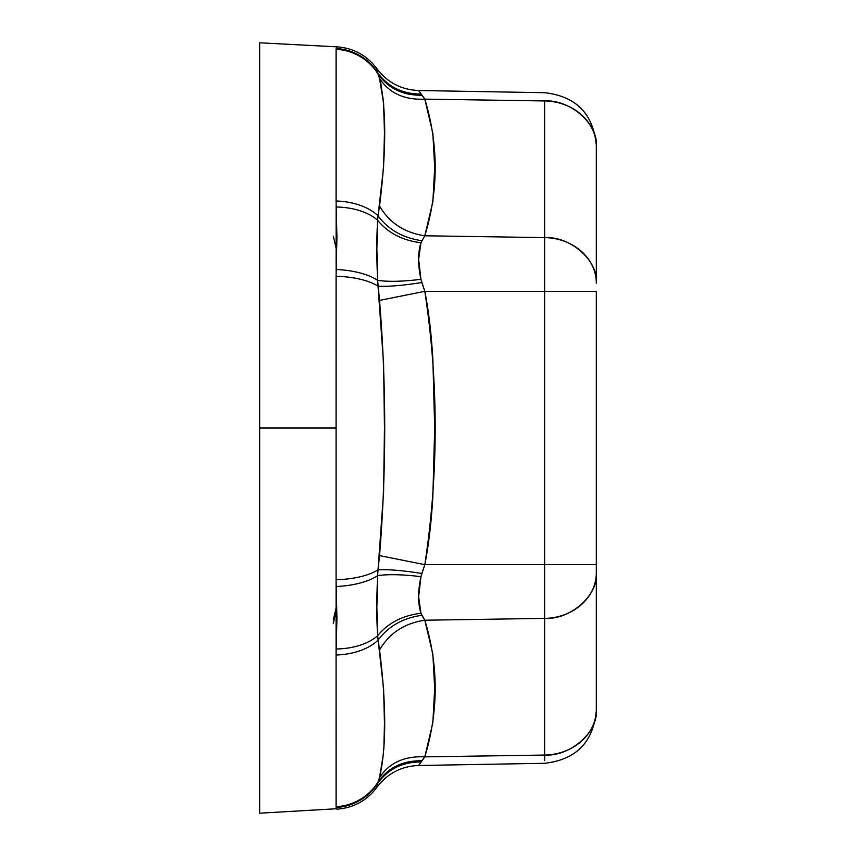 <?xml version="1.0" encoding="UTF-8"?>
<svg xmlns="http://www.w3.org/2000/svg" width="856" height="856" viewBox="0 0 856 856"><rect width="100%" height="100%" fill="white"/><g stroke="black" fill="none" stroke-linecap="round" stroke-linejoin="round"><path stroke-width="1.28" d="M544.63 257.656L544.63 260.224M544.63 760.588L544.63 755.056L424.811 756.865L432.858 722.71L424.811 756.865L418.638 765.489C401.282 766.216 387.351 773.503 376.865 787.349L377.624 783.422A52.601 52.355 167.5 0 1 336.14 807.486L336.076 655.011L336.932 618.578L336.076 579.694L336.076 276.306L336.932 237.422L336.076 200.989L336.076 49.295L336.932 46.845L336.14 48.514A52.601 52.355 12.5 0 1 377.624 72.578L376.865 68.651C366.764 55.298 353.453 48.032 336.932 46.845L259.689 42.8L259.689 813.2L336.633 808.738M544.63 597.199L544.63 564.66L424.811 564.66L420.949 576.666L418.638 596.76L420.949 613.26L424.811 620.215C438.647 665.551 438.647 711.101 424.811 756.865L544.63 755.056L544.63 618.396L424.811 620.215L432.858 654.123L434.688 688.374L432.858 722.721M383.852 748.861L384.462 723.234L383.595 688.727L377.624 635.74A52.601 30.442 -178.5 0 1 336.14 648.987A52.601 30.442 1.5 0 0 377.624 635.74L376.865 607.781L377.624 575.671A52.601 21.914 178.7 0 1 336.14 586.499A52.601 21.914 -1.3 0 0 377.624 575.671L378.042 569.818A52.601 20.929 180 0 1 336.076 579.694A52.601 20.929 0 0 0 378.042 569.818L383.595 492.082L384.462 427.893L383.595 363.854L378.042 286.182A52.601 20.929 180 0 0 336.076 276.306A52.601 20.929 0 0 1 378.042 286.182L377.624 280.329A52.601 21.914 -178.7 0 0 336.14 269.501A52.601 21.914 1.3 0 1 377.624 280.329L376.865 248.433L377.624 220.26A52.601 30.442 178.5 0 0 336.14 207.013A52.601 30.442 -1.5 0 1 377.624 220.26L378.042 215.776A52.601 31.319 180 0 0 336.076 200.989A52.601 31.319 0 0 1 378.042 215.776L383.595 167.23L384.462 132.659L383.595 103.116L379.529 78.42L378.042 73.958A52.601 52.259 180 0 0 336.076 49.295A52.601 52.259 0 0 1 378.042 73.958L377.624 72.578A52.601 52.355 -167.5 0 0 336.14 48.514L336.076 655.011A52.601 31.319 -0 0 0 378.042 640.224C388.228 626.335 402.834 618.032 421.837 615.314L424.811 620.215L544.63 618.396L544.63 291.34L424.811 291.34C428.621 310.578 431.306 333.262 432.858 359.402L434.688 427.968L432.858 496.608C431.306 522.738 428.621 545.422 424.811 564.66L596.311 564.66L596.311 710.705L596.311 572.857C598.579 595.145 570.417 619.969 544.63 618.396L544.63 755.056A52.601 45.55 0 0 0 596.311 709.517L596.311 710.705C593.304 742.206 576.077 759.732 544.63 763.295L418.638 765.489M544.63 291.34L596.311 291.34L544.63 291.34L544.63 237.604A52.601 45.55 -0 0 1 596.311 283.143L596.311 145.295L596.311 283.143C598.579 260.855 570.417 236.031 544.63 237.604L544.63 100.944L424.811 99.136L432.858 133.279L434.688 167.594L432.858 201.888L424.811 235.785L544.63 237.604L424.811 235.785L420.949 242.74L418.638 259.272L420.949 279.334L424.811 291.34L544.63 291.34L544.63 564.66L596.311 564.66L596.311 291.34L596.311 572.857A52.601 45.55 180 0 1 544.63 618.396M596.311 146.483C598.579 124.195 570.417 99.371 544.63 100.944A52.601 45.55 180 0 1 596.311 146.483L596.311 145.295C593.304 113.794 576.077 96.268 544.63 92.705L418.638 90.511L424.811 99.136L544.63 100.944L544.63 237.604M259.689 42.8L259.689 428L336.076 428L259.689 428L259.689 813.2M544.63 100.944C544.63 89.677 544.63 89.677 544.63 100.944M596.311 709.517C598.579 731.805 570.417 756.629 544.63 755.056C544.63 766.323 544.63 766.323 544.63 755.056M380.792 83.021L383.509 101.971L379.529 78.42L378.042 73.958C388.228 88.403 402.834 95.498 421.837 95.219L420.949 94.074C417.824 89.334 417.824 89.334 420.949 94.074C402.384 94.021 387.95 86.852 377.624 72.578L377.624 72.578C376.565 67.314 376.565 67.314 377.624 72.578C387.95 86.852 402.384 94.021 420.949 94.074M383.563 102.72L384.462 132.766M384.462 720.452L384.44 717.777M424.811 756.865C404.439 755.88 389.341 762.782 379.529 777.58C389.341 762.782 404.439 755.88 424.811 756.865L421.837 760.781C402.834 760.503 388.228 767.597 378.042 782.042L379.529 777.58C386.441 747.491 386.441 704.959 379.529 649.982C389.341 633.183 404.439 623.264 424.811 620.215C404.439 623.264 389.341 633.183 379.529 649.982L377.624 635.74C387.95 623.061 402.384 615.56 420.949 613.26L421.837 615.314C402.834 618.032 388.228 626.335 378.042 640.224A52.601 31.319 180 0 1 336.076 655.011L336.076 806.705A52.601 52.259 0 0 0 378.042 782.042A52.601 52.259 180 0 1 336.076 806.705L336.14 807.486A52.601 52.355 -12.5 0 0 377.624 783.422L379.508 777.644M336.14 807.486L336.932 809.155C353.453 807.968 366.764 800.702 376.865 787.349M377.068 786.043L377.624 783.422C376.565 788.686 376.565 788.686 377.624 783.422L377.624 783.422C387.95 769.148 402.384 761.979 420.949 761.926C417.824 766.666 417.824 766.666 420.949 761.926L421.837 760.781C402.834 760.503 388.228 767.597 378.042 782.042L379.529 777.58L383.595 752.852M336.697 605.342L333.326 619.84M336.761 607.471L333.326 623.66M336.697 250.658L333.326 236.16L336.697 250.658M376.886 787.188L377.004 786.397M420.949 761.926C402.384 761.979 387.95 769.148 377.624 783.422L378.042 782.042M420.949 576.666C402.384 574.419 387.95 574.087 377.624 575.671C376.565 598.398 376.565 618.417 377.624 635.74C387.95 623.061 402.384 615.56 420.949 613.26C417.824 603.469 417.824 591.271 420.949 576.666C402.384 574.419 387.95 574.087 377.624 575.671L378.042 569.818C388.228 569.261 402.834 570.471 421.837 573.467L420.949 576.666M424.811 564.66L379.529 555.598L378.042 569.818C388.228 569.261 402.834 570.471 421.837 573.467L424.811 564.66L379.529 555.598C386.441 470.522 386.441 385.457 379.529 300.403L424.811 291.34C438.647 382.439 438.647 473.539 424.811 564.66M424.822 99.136L424.811 99.136C404.439 100.12 389.341 93.218 379.529 78.42C386.441 108.498 386.441 151.031 379.529 206.018L378.042 215.776C388.228 229.665 402.834 237.968 421.837 240.686C402.834 237.968 388.228 229.665 378.042 215.776L377.624 220.26C376.565 237.701 376.565 257.72 377.624 280.329C387.95 281.913 402.384 281.581 420.949 279.334C402.384 281.581 387.95 281.913 377.624 280.329L379.529 300.403L424.811 291.34L421.837 282.534C402.834 285.53 388.228 286.739 378.042 286.182C388.228 286.739 402.834 285.53 421.837 282.534L420.949 279.334C417.824 264.804 417.824 252.606 420.949 242.74C402.384 240.44 387.95 232.939 377.624 220.26C387.95 232.939 402.384 240.44 420.949 242.74L424.811 235.785C404.439 232.736 389.341 222.817 379.529 206.018C389.341 222.817 404.439 232.736 424.811 235.785C438.647 190.439 438.647 144.889 424.811 99.136C404.439 100.12 389.341 93.218 379.529 78.42L377.624 72.578M384.462 129.663L383.616 103.394M376.886 68.812L376.865 68.651C387.351 82.497 401.282 89.784 418.638 90.511M424.811 99.136L421.837 95.219C402.834 95.498 388.228 88.403 378.042 73.958"/></g></svg>
